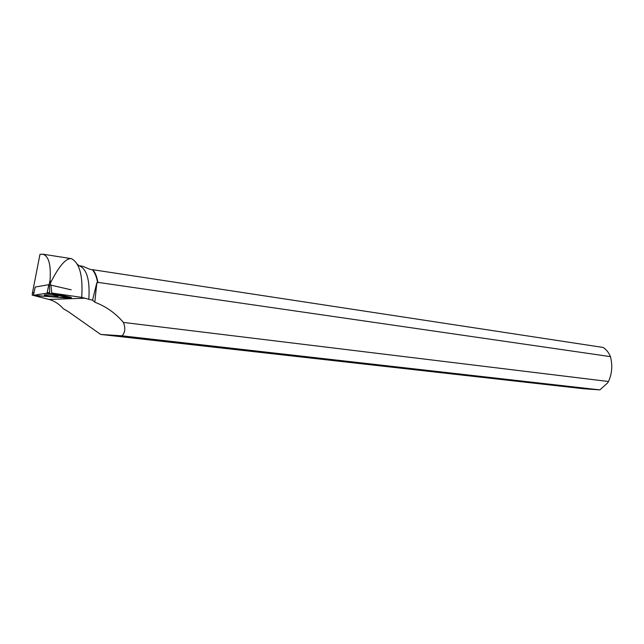 <?xml version="1.0" encoding="UTF-8"?>
<svg xmlns="http://www.w3.org/2000/svg" width="644" height="644" viewBox="0 0 644 644"><rect width="100%" height="100%" fill="white"/><g stroke="black" fill="none" stroke-linecap="round" stroke-linejoin="round"><path stroke-width="0.97" d="M33.432 295.338L71.46 298.381L49.636 293.374L47.044 293.173L33.432 295.338L35.195 287.039L48.831 284.672L71.146 289.824M50.24 294.912L44.678 294.831C43.261 295.33 45.732 295.894 52.092 296.506L57.702 296.586C59.039 296.087 56.551 295.532 50.24 294.912M82.609 266.262L79.067 265.722C86.827 268.781 90.071 279.971 88.816 299.291L81.716 297.383L51.745 293.012L71.275 297.407L71.291 298.22M57.719 296.015L57.702 296.578M33.335 295.395L32.2 295.097L33.52 294.904M100.657 334.421L122.062 335.83L599.862 389.886L583.714 388.767L100.657 334.421L68.063 311.479L63.402 308.79C59.119 303.992 54.305 300.869 48.952 299.436L33.987 295.564M88.816 299.291L92.535 300.217L96.842 282.732L94.805 302.189L92.535 300.217M82.754 266.286L89.991 269.345L92.35 269.707C94.853 272.501 96.608 276.88 97.63 282.845L96.842 282.732M34.068 292.328L32.409 293.133L32.2 295.097M81.716 297.383C83.1 275.946 79.663 263.034 71.404 258.663L42.705 254.155M122.062 335.83C125.186 332.505 125.628 328.038 123.382 322.427C115.67 313.282 106.139 306.536 94.805 302.189M71.404 258.663C65.962 257.97 59.015 266.028 50.546 282.845L50.079 279.971C51.077 264.459 48.622 255.861 42.705 254.187L39.968 254.324L32.409 293.133M51.745 293.012L50.948 285.067M50.586 284.978L50.546 282.845M599.862 389.886L607.525 383.019L608.5 381.498L123.382 322.427M97.92 282.378L610.472 356.639C608.805 352.654 606.39 349.595 603.243 347.47L92.865 269.723C95.223 272.493 96.914 276.711 97.92 282.378L97.63 282.845M92.35 269.707L92.865 269.723M610.472 356.639L610.826 358.217C612.597 366.396 611.824 374.156 608.5 381.498M49.089 284.672L50.079 279.971M35.018 295.677L69.657 297.858L59.691 295.628C52.116 293.471 46.11 292.94 41.683 294.026C37.561 294.477 35.34 295.024 35.018 295.677M49.516 284.728L49.636 293.374M47.044 293.173L48.831 284.672L47.076 293.173M85.241 298.204L48.952 299.436M49.628 292.73L47.157 292.626M79.067 265.722L77.328 264.257"/></g></svg>
